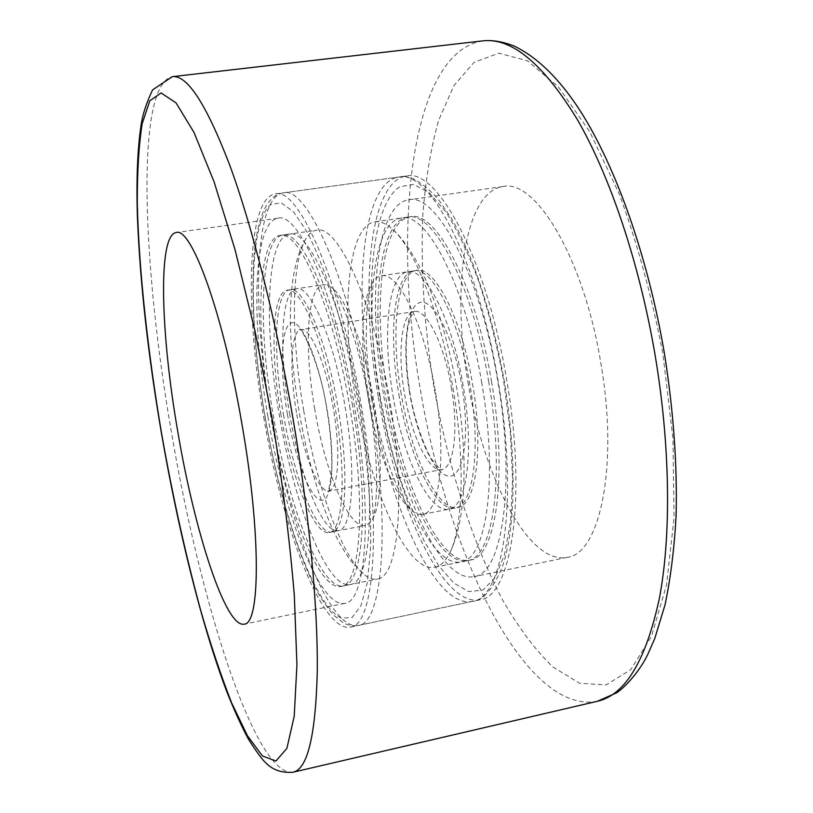 <?xml version="1.0" encoding="UTF-8"?>
<svg xmlns="http://www.w3.org/2000/svg" width="813" height="813" viewBox="0 0 813 813"><rect width="100%" height="100%" fill="white"/><g stroke="black" fill="none" stroke-linecap="round" stroke-linejoin="round"><path stroke-width="0.61" stroke-dasharray="4.07 3.05" d="M263.717 417.12C281.867 526.001 321.724 632.829 350.373 627.128C374.315 626.396 382.395 526.092 361.145 404.65C340.556 281.207 298.28 186.279 275.18 193.951C246.644 198.159 244.764 309.662 263.717 417.12M378.34 397.252C395.901 504.182 442.15 607.504 479.904 599.801C511.235 597.362 527.383 497.739 506.601 379.346C486.794 258.93 437.089 167.468 406.337 176.025C368.665 181.411 359.631 291.796 378.34 397.252M383.848 396.49C399.569 492.312 440.89 583.561 473.989 576.63C502.068 574.385 516.103 485.32 497.698 380.586C480.188 274.093 436.154 192.234 408.583 199.835C375.494 204.398 367.08 301.989 383.848 396.49M467.953 381.917C483.288 476.438 528.613 565.452 567.261 557.342C599.943 554.049 618.876 465.493 600.766 362.659C583.754 258.056 535.218 178.382 502.901 186.563C464.264 191.878 451.347 288.737 467.953 381.917M267.884 416.581C284.144 514.192 319.712 608.561 344.803 603.337C366.257 602.596 373.157 512.901 354.346 405.524C336.145 296.389 298.676 211.451 277.955 218.219C252.884 221.715 250.892 320.271 267.884 416.581M303.696 410.514C316.186 484.518 341.409 556.346 364.315 574.679C368.848 578.338 373.126 579.791 377.161 579.029C398.543 577.901 406.5 495.981 389.518 399.193C373.187 300.81 337.405 223.849 316.613 230.211C312.558 230.851 309.021 233.656 305.983 238.636C290.82 263.26 291.024 337.608 303.696 410.514M349.62 406.124C366.704 503.593 360.596 585.665 340.952 586.407C318.32 591.264 285.82 505.656 270.912 416.195C255.343 327.934 257.375 238.483 280.028 235.465C299.032 229.327 333.106 307.09 349.62 406.124M491.509 381.449C508.227 476.55 495.645 558.023 469.914 560.127C440.046 566.488 402.272 483.735 387.872 395.931C372.506 309.346 380.413 220.77 410.311 216.746C435.585 209.825 475.615 284.774 491.509 381.449M452.973 388.157C465.473 460.168 463.064 528.552 449.274 553.744C445.128 561.661 440.311 566.173 434.823 567.271C406.896 573.236 370.535 489.711 356.003 401.449C340.576 314.407 346.907 225.597 374.864 221.837C380.403 221.024 386.46 223.646 393.025 229.703C414.884 249.063 440.707 314.733 452.973 388.157M314.722 409.061C303.838 347.395 306.867 286.613 323.493 284.652L327.974 285.261L332.842 288.452C347.029 300.241 364.864 347.964 373.807 401.266C382.913 453.613 382.029 503.074 372.811 518.724L369.305 523.359L365.291 525.452C348.767 529.263 325.098 471.591 314.722 409.061M281.013 414.904C270.079 352.893 271.938 291.958 287.182 290.2C300.597 286.054 323.95 340.525 335.19 407.974C346.846 474.375 343.056 531.783 329.235 532.464C314.103 536.001 291.481 477.78 281.013 414.904M435.24 390.586C424.305 324.265 397.974 271.207 381.327 275.81C377.689 276.41 374.519 279.001 371.836 283.574C360.901 301.836 360.017 351.013 368.482 399.742C376.805 449.243 394.468 496.458 411.165 510.168C415.24 513.572 419.091 514.944 422.73 514.283C439.691 512.952 446.723 455.859 435.24 390.586M401.226 394.061C390.443 333.279 396.429 272.914 416.52 270.424C434.345 265.668 461.754 318.198 472.577 384.102C483.999 448.949 475.788 505.91 457.668 507.495C437.668 511.987 411.337 455.727 401.226 394.061M488.735 381.937C472.831 285.211 432.923 210.211 407.76 217.112C378.004 221.116 370.21 309.712 385.575 396.327C399.986 484.162 437.658 566.976 467.384 560.635C493.003 558.572 505.462 477.079 488.735 381.937M481.794 383.147C465.859 286.298 426.236 211.167 401.368 218.036C371.968 221.99 364.448 310.617 379.823 397.323C394.264 485.239 431.683 568.196 461.062 561.925C486.398 559.923 498.532 478.4 481.794 383.147M392.964 395.494C403.096 457.241 429.183 513.633 448.857 509.202C466.692 507.688 474.599 450.687 463.166 385.728C452.313 319.722 425.179 267.06 407.648 271.786C387.882 274.225 382.171 334.631 392.964 395.494M398.868 394.468C408.98 456.164 435.25 512.454 455.158 507.983C473.196 506.418 481.316 449.437 469.884 384.559C459.06 318.625 431.733 266.064 413.99 270.81C393.99 273.29 388.086 333.665 398.868 394.468M359.773 404.366C343.31 305.495 308.798 227.935 289.337 234.124C266.156 237.223 263.697 326.602 279.255 414.752C294.113 504.09 326.999 589.496 350.159 584.527C370.261 583.683 376.826 501.651 359.773 404.366M352.527 405.626C336.023 306.633 301.826 228.931 282.69 235.079C259.886 238.128 257.731 327.548 273.3 415.778C288.188 505.208 320.8 590.756 343.584 585.868C363.36 585.096 369.6 503.034 352.527 405.626M283.473 414.478C293.93 477.322 316.623 535.513 331.856 531.956C345.769 531.255 349.651 473.857 338.005 407.486C326.775 340.068 303.33 285.637 289.824 289.794C274.479 291.572 272.538 352.496 283.473 414.478M289.591 413.421C300.027 476.205 322.913 534.293 338.411 530.676C352.537 529.934 356.653 472.556 345.017 406.266C333.808 338.93 310.16 284.591 296.42 288.788C280.82 290.597 278.666 351.501 289.591 413.421M433.908 386.846C424.315 327.172 420.616 269.957 422.811 215.201C425.494 180.222 430.738 148.698 438.532 120.619L453.867 85.639L474.121 62.276L498.908 53.191L527.403 60.792L558.297 86.818L589.689 131.655L619.221 193.84C637.25 242.935 651.782 296.206 662.849 353.655L672.971 438.715L674.058 517.851L666.487 585.116L651.457 636.386L630.715 669.688L606.183 684.902L579.679 683.286L552.749 666.904C535.015 649.597 518.196 627.108 502.292 599.435C471.591 540.787 447.841 465.178 433.908 386.846M482.637 40.894C409.447 52.713 392.212 231.116 420.301 389.112C446.439 549.212 523.511 714.912 597.281 701.314M293.046 772.218C254.682 776.954 199.51 598.561 171.431 432.191C142.59 267.782 135.009 84.918 172.305 76.676M265.129 416.937C248.493 320.525 248.646 222.935 270.658 204.652L281.125 202.742L293.523 211.807L307.273 232.244C316.887 251.38 326.338 275.495 335.627 304.59C344.509 335.952 352.232 369.407 358.787 404.955C367.486 458.42 371.521 509.355 370.484 549.293L367.263 582.799L360.962 605.705L352.151 617.433L341.521 618.226C314.397 606.315 281.593 513.379 265.129 416.937M270.719 415.9C251.776 308.564 254.103 197.142 283.209 192.854C306.786 185.13 349.529 279.845 370.078 403.096C391.297 524.355 382.71 624.618 358.299 625.451C329.092 631.284 288.828 524.67 270.719 415.9M371.592 398.431C352.862 292.843 361.48 182.397 398.634 177.082C428.939 168.576 478.227 260.241 498.074 380.83C518.887 499.406 503.196 599.059 472.282 601.407C435.057 608.998 389.173 505.473 371.592 398.431M380.22 396.998C363.919 302.385 369.844 205.801 399.793 186.787L413.634 184.419L429.335 192.783L446.144 212.274C457.617 230.668 468.583 253.951 479.03 282.141C488.837 312.568 496.997 345.108 503.521 379.773L510.249 431.144L512.607 479.446L510.564 521.479L504.477 554.791L494.944 577.87L482.78 590.075L468.837 591.6L453.939 583.175L438.868 565.96L424.254 541.295L410.667 510.635L398.563 475.412L388.309 437.069L380.22 396.998M296.511 412.577C289.154 370.83 290.78 330.688 300.942 329.641C310.22 326.897 325.85 363.482 333.239 407.852C340.911 451.53 338.411 490.117 328.899 490.696C318.848 493.176 303.554 454.924 296.511 412.577M287.375 414.091C279.662 369.498 280.82 326.989 290.942 323.025C300.922 318.29 318.422 358.391 327.009 409.02C335.749 459.63 332.436 502.292 321.308 500.269C310.302 499.009 294.956 458.695 287.375 414.091M451.317 387.334C458.867 430.148 453.806 468.451 441.733 469.548C428.878 472.546 411.368 435.453 404.539 393.838C397.283 352.842 401.358 313.025 414.305 311.521C426.195 308.391 444.172 343.838 451.317 387.334M409.62 392.892C402.069 349.194 406.053 307.09 419.559 302.639C432.912 297.456 453.491 336.115 461.825 385.596C470.351 435.057 463.593 477.434 449.142 476.133C434.803 475.585 416.988 436.611 409.62 392.892M479.904 599.801L350.373 627.128M567.261 557.342L473.989 576.63M344.803 603.337L244.113 624.16M277.955 218.219L176.136 232.548M502.901 186.563L408.583 199.835M406.337 176.025L275.18 193.951M283.209 192.854C266.39 195.476 256.522 218.311 253.595 261.369C251.268 306.257 255.069 358.116 264.997 416.947C270.8 449.782 277.883 481.062 286.257 510.798C298.381 550.818 309.926 579.832 320.881 597.829C327.354 607.535 331.714 613.409 333.97 615.461L343.625 622.992C348.228 625.4 353.116 626.213 358.299 625.451L472.282 601.407C482.851 600.766 492.79 589.415 502.109 567.342C515.046 531.926 517.566 460.9 504.06 379.722C495.29 331.745 483.389 289.276 468.359 252.304L457.668 229.54L451.276 218.067L438.248 199.175C422.099 181.523 408.898 174.155 398.634 177.082L283.209 192.854M340.952 586.407L377.161 579.029M434.823 567.271L469.914 560.127M305.983 238.636C285.424 272.731 287.528 339.956 299.093 411.469C306.542 454.406 316.979 491.987 330.413 524.212C337.802 541.61 348.188 557.799 351.683 561.722L364.315 574.679M332.842 288.452L340.251 301.105L345.179 312.253L355.281 341.582C360.728 360.403 365.372 380.636 369.204 402.262C374.813 436.378 377.232 465.829 376.47 490.595C375.372 514.019 372.984 517.292 372.628 519.101L372.811 518.724M300.942 329.641L299.367 329.499C299.997 324.621 319.936 361.633 326.765 409.041C331.47 435.717 332.497 463.247 331.409 473.603C329.732 486.164 328.422 492.078 327.466 491.357L441.784 469.538C442.099 471.205 439.111 468.247 432.801 460.666C427.171 453.847 414.539 422.669 409.935 392.852C406.978 374.326 405.778 357.273 406.348 341.684C407.526 326.44 408.563 323.97 410.321 318.127C412.811 312.964 414.152 310.759 414.345 311.511L300.942 329.641M287.182 290.2L323.493 284.652M381.327 275.81L416.52 270.424M371.836 283.574L368.086 298.198L366.754 309.855L366.206 340.088C366.978 358.868 369.031 378.482 372.395 398.919C377.994 433.37 389.691 471.083 398.705 489.711C407.364 507.454 411.388 510.34 411.205 510.198L411.165 510.168M393.025 229.703C401.033 236.735 409.488 248.372 418.4 264.611L425.809 279.835C429.945 289.225 434.538 301.399 439.599 316.379C446.55 338.726 452.231 362.374 456.662 387.334C460.666 411.805 463.105 435.433 463.969 458.207C464.182 473.623 463.918 486.296 463.186 496.245L461.388 512.454C458.613 530.167 454.579 543.927 449.274 553.744M422.73 514.283L457.668 507.495M329.235 532.464L365.291 525.452M374.864 221.837L410.311 216.746M280.028 235.465L316.613 230.211M407.76 217.112L401.368 218.036M455.158 507.983L448.857 509.202M413.99 270.81L407.648 271.786M467.384 560.635L461.062 561.925M289.337 234.124L282.69 235.079M338.411 530.676L331.856 531.956M296.42 288.788L289.824 289.794M350.159 584.527L343.584 585.868"/><path stroke-width="1.22" d="M177.884 432.181C194.561 531.174 225.526 628.002 244.113 624.16C260.17 624.638 261.237 534.497 242.111 425.047C223.362 313.848 191.289 226.451 176.136 232.548C157.57 235.17 160.72 334.458 177.884 432.181M655.115 355.21C639.475 263.158 609.943 175.862 577.23 119.359C543.013 63.495 511.489 37.337 482.637 40.894C491.956 39.796 502.505 41.534 514.304 46.097C537.85 57.611 559.883 79.288 580.38 111.127C616.041 166.97 648.073 257.274 664.424 353.472C673.53 411.053 677.412 465.443 676.07 516.651C674.231 549.08 670.573 578.409 665.075 604.659L654.76 638.561L647.859 654.231C639.17 672.727 622.595 689.475 616.254 692.971L597.281 701.314C625.177 695.054 645.878 660.725 659.384 598.327C671.294 535.797 670.4 445.931 655.115 355.21M272.69 421.652L255.13 331.582L234.998 249.52L214.043 181.726L193.931 132.285L175.994 102.834L161.126 92.956L149.805 100.802L142.143 123.789C138.799 145.527 137.184 172.244 137.306 203.931C138.891 270.363 147.814 351.938 161.675 433.979C172.671 496.235 185.628 554.852 200.537 609.821C210.628 644.739 220.994 675.745 231.624 702.849L247.396 735.684L262.457 755.978L275.953 761.019L286.887 748.367L294.215 716.334L296.938 664.688L294.316 595.207C289.804 541.153 282.599 483.298 272.69 421.652M482.637 40.894L172.305 76.676C187.132 74.623 206.238 104.013 229.612 164.846C252.254 226.329 276.156 320.393 292.965 418.339C309.479 514.842 318.086 608.978 317.253 672.707C315.525 736.029 307.456 769.2 293.046 772.218L597.281 701.314M172.305 76.676L152.57 89.887C146.34 103.109 142.478 114.989 140.995 125.527C137.417 150.232 136.228 180.801 137.427 217.234C140.09 283.28 148.139 355.525 161.574 433.99C178.179 529.791 201.533 624.862 226.675 691.345C233.87 709.576 241.136 725.542 248.473 739.23C256.623 752.055 262.487 760.003 266.064 763.092C273.036 770.094 282.03 773.143 293.046 772.218"/></g></svg>
